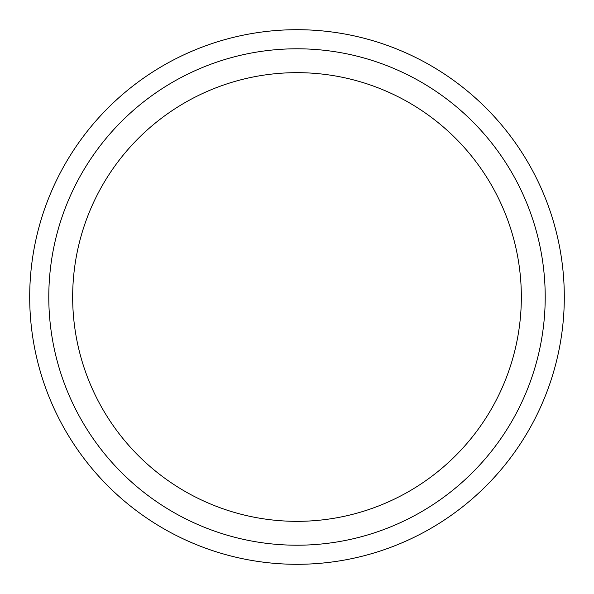 <?xml version="1.0" encoding="UTF-8"?>
<svg xmlns="http://www.w3.org/2000/svg" width="594" height="594" viewBox="0 0 594 594"><rect width="100%" height="100%" fill="white"/><g stroke="black" fill="none" stroke-linecap="round" stroke-linejoin="round"><path stroke-width="0.89" d="M297 564.3A267.3 267.3 0 0 0 564.3 297A267.3 267.3 0 0 0 297 29.7A267.3 267.3 0 0 0 29.7 297A267.3 267.3 0 0 0 297 564.3M297 545.21A248.21 248.21 0 0 0 545.21 297A248.21 248.21 0 0 0 297 48.79A248.21 248.21 0 0 0 48.79 297A248.21 248.21 0 0 0 297 545.21M297 72.661A224.339 224.339 0 0 0 72.661 297A224.339 224.339 0 0 0 297 521.339A224.339 224.339 0 0 0 521.339 297A224.339 224.339 0 0 0 297 72.661"/></g></svg>

